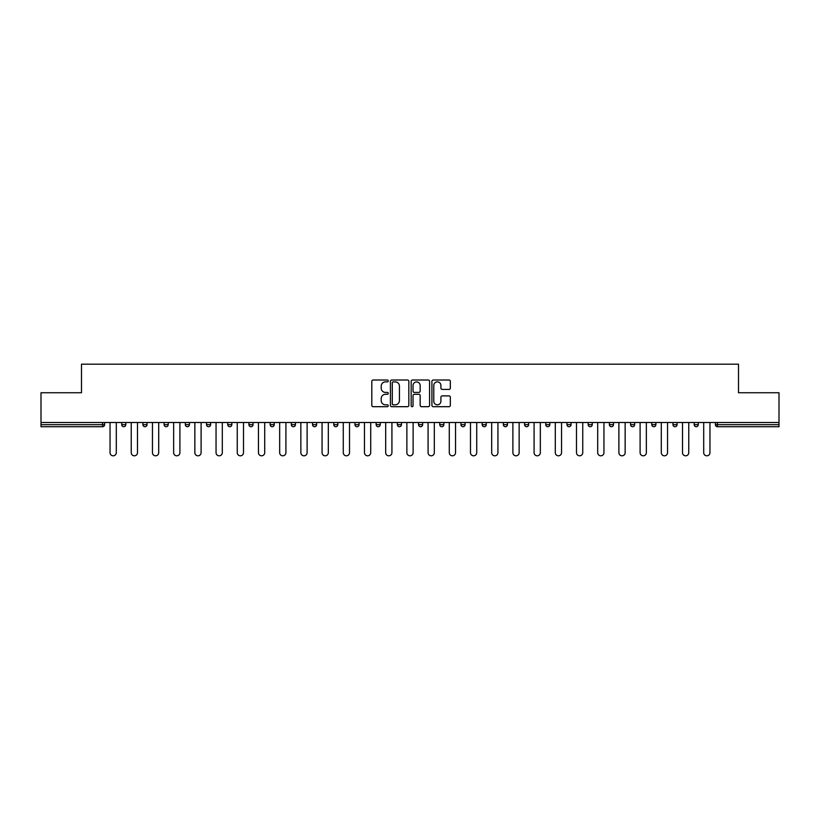 <?xml version="1.0" encoding="UTF-8"?>
<svg xmlns="http://www.w3.org/2000/svg" width="820" height="820" viewBox="0 0 820 820"><rect width="100%" height="100%" fill="white"/><g stroke="black" fill="none" stroke-linecap="round" stroke-linejoin="round"><path stroke-width="1.23" d="M388.26 380.941A0.933 0.933 0 0 0 387.317 380.008L373.151 380.008A1.333 1.333 0 0 0 371.808 381.341L371.808 405.357A1.333 1.333 0 0 0 373.151 406.689L387.317 406.689A0.933 0.933 0 0 0 388.26 405.756A0.933 0.933 0 0 0 387.317 404.824L385.482 404.824A4.264 4.264 0 0 1 381.218 400.56L381.218 398.551A4.264 4.264 0 0 1 385.482 394.287L387.317 394.287A0.933 0.933 0 0 0 388.26 393.354A0.933 0.933 0 0 0 387.317 392.421L385.482 392.421A4.264 4.264 0 0 1 381.218 388.147L381.218 386.148A4.264 4.264 0 0 1 385.482 381.874L387.317 381.874A0.933 0.933 0 0 0 388.26 380.941M448.991 389.418A1.333 1.333 0 0 0 450.323 388.085L450.323 381.341A1.333 1.333 0 0 0 448.991 380.008L433.247 380.008A1.333 1.333 0 0 0 431.914 381.341L431.914 405.357A1.333 1.333 0 0 0 433.247 406.689L448.991 406.689A1.333 1.333 0 0 0 450.323 405.357L450.323 397.218A1.333 1.333 0 0 0 448.991 395.886L442.246 395.886A1.333 1.333 0 0 0 440.914 397.218L440.914 401.257A3.567 3.567 0 0 1 437.347 404.824A3.567 3.567 0 0 1 433.78 401.257L433.78 385.451A3.567 3.567 0 0 1 437.347 381.874A3.567 3.567 0 0 1 440.914 385.451L440.914 388.085A1.333 1.333 0 0 0 442.246 389.418L448.991 389.418M41 422.505L41 392.739L81.498 392.739L81.498 364.193L738.502 364.193L738.502 392.739L779 392.739L779 422.505L41 422.505L41 424.678L102.572 424.678L102.572 422.505M408.832 381.341A1.333 1.333 0 0 0 407.499 380.008L391.755 380.008A1.333 1.333 0 0 0 390.422 381.341L390.422 405.357A1.333 1.333 0 0 0 391.755 406.689L407.499 406.689A1.333 1.333 0 0 0 408.832 405.357L408.832 381.341M412.501 380.008L428.245 380.008A1.333 1.333 0 0 1 429.577 381.341L429.577 405.357A1.333 1.333 0 0 1 428.245 406.689L421.511 406.689A1.333 1.333 0 0 1 420.168 405.357L420.168 395.619A1.333 1.333 0 0 0 418.835 394.287L414.366 394.287A1.333 1.333 0 0 0 413.034 395.619L413.034 405.756A0.933 0.933 0 0 1 412.101 406.689A0.933 0.933 0 0 1 411.168 405.756L411.168 381.341A1.333 1.333 0 0 1 412.501 380.008M102.572 426.718A2.04 2.04 0 0 0 104.611 424.678L102.572 424.678L102.572 426.718A2.04 2.04 0 0 0 104.611 424.678L104.611 422.505L104.611 424.678A2.04 2.04 0 0 1 102.572 426.718L41 426.718L41 424.678M779 422.505L779 426.718L717.428 426.718A2.04 2.04 0 0 1 715.389 424.678L715.389 422.505M125.808 422.505L125.808 424.678L121.729 424.678A2.04 2.04 0 0 0 123.769 426.718A2.04 2.04 0 0 1 121.729 424.678L121.729 422.505M142.936 422.505L142.936 424.678L142.936 422.505M147.016 422.505L147.016 424.678L147.016 422.505M168.213 422.505L168.213 424.678L164.133 424.678A2.04 2.04 0 0 0 166.173 426.718A2.04 2.04 0 0 1 164.133 424.678L164.133 422.505M185.34 422.505L185.34 424.678L185.34 422.505M189.42 422.505L189.42 424.678L189.42 422.505M206.537 424.678A2.04 2.04 0 0 0 208.577 426.718A2.04 2.04 0 0 0 210.617 424.678A2.04 2.04 0 0 1 208.577 426.718A2.04 2.04 0 0 0 210.617 424.678L210.617 422.505L210.617 424.678L206.537 424.678A2.04 2.04 0 0 0 208.577 426.718A2.04 2.04 0 0 1 206.537 424.678L206.537 422.505M231.824 422.505L231.824 424.678A2.04 2.04 0 0 1 229.784 426.718A2.04 2.04 0 0 1 227.745 424.678L227.745 422.505M250.981 426.718A2.04 2.04 0 0 0 253.021 424.678L253.021 422.505L253.021 424.678A2.04 2.04 0 0 1 250.981 426.718A2.04 2.04 0 0 1 248.942 424.678L248.942 422.505M272.189 426.718A2.04 2.04 0 0 0 274.228 424.678L274.228 422.505L274.228 424.678A2.04 2.04 0 0 1 272.189 426.718A2.04 2.04 0 0 1 270.149 424.678L270.149 422.505M295.425 422.505L295.425 424.678A2.04 2.04 0 0 1 293.386 426.718A2.04 2.04 0 0 1 291.346 424.678L291.346 422.505M312.553 422.505L312.553 424.678L312.553 422.505M316.633 422.505L316.633 424.678L316.633 422.505M337.83 422.505L337.83 424.678A2.04 2.04 0 0 1 335.79 426.718A2.04 2.04 0 0 1 333.75 424.678L333.75 422.505M354.957 422.505L354.957 424.678L354.957 422.505M359.037 422.505L359.037 424.678A2.04 2.04 0 0 1 356.997 426.718A2.04 2.04 0 0 1 354.957 424.678L359.037 424.678A2.04 2.04 0 0 1 356.997 426.718M380.234 422.505L380.234 424.678L376.154 424.678A2.04 2.04 0 0 0 378.194 426.718A2.04 2.04 0 0 1 376.154 424.678L376.154 422.505M399.401 426.718A2.04 2.04 0 0 0 401.441 424.678L401.441 422.505L401.441 424.678A2.04 2.04 0 0 1 399.401 426.718A2.04 2.04 0 0 1 397.362 424.678L397.362 422.505M422.638 422.505L422.638 424.678A2.04 2.04 0 0 1 420.598 426.718A2.04 2.04 0 0 1 418.559 424.678L418.559 422.505M439.766 422.505L439.766 424.678L439.766 422.505M443.845 422.505L443.845 424.678A2.04 2.04 0 0 1 441.806 426.718A2.04 2.04 0 0 1 439.766 424.678L443.845 424.678A2.04 2.04 0 0 1 441.806 426.718M465.042 422.505L465.042 424.678A2.04 2.04 0 0 1 463.003 426.718A2.04 2.04 0 0 1 460.963 424.678L460.963 422.505M482.17 424.678L486.25 424.678A2.04 2.04 0 0 1 484.21 426.718A2.04 2.04 0 0 0 486.25 424.678L486.25 422.505L486.25 424.678A2.04 2.04 0 0 1 484.21 426.718A2.04 2.04 0 0 1 482.17 424.678L482.17 422.505M507.447 422.505L507.447 424.678A2.04 2.04 0 0 1 505.407 426.718A2.04 2.04 0 0 1 503.367 424.678L503.367 422.505M524.574 422.505L524.574 424.678L524.574 422.505M528.654 422.505L528.654 424.678L528.654 422.505M545.771 422.505L545.771 424.678L545.771 422.505M549.851 422.505L549.851 424.678A2.04 2.04 0 0 1 547.811 426.718A2.04 2.04 0 0 1 545.771 424.678L549.851 424.678A2.04 2.04 0 0 1 547.811 426.718M566.979 422.505L566.979 424.678L566.979 422.505M571.058 422.505L571.058 424.678L571.058 422.505M588.176 422.505L588.176 424.678L588.176 422.505M592.255 422.505L592.255 424.678A2.04 2.04 0 0 1 590.216 426.718A2.04 2.04 0 0 1 588.176 424.678A2.04 2.04 0 0 0 590.216 426.718A2.04 2.04 0 0 0 592.255 424.678A2.04 2.04 0 0 1 590.216 426.718A2.04 2.04 0 0 1 588.176 424.678L592.255 424.678M613.462 422.505L613.462 424.678A2.04 2.04 0 0 1 611.423 426.718A2.04 2.04 0 0 1 609.383 424.678L609.383 422.505M634.659 422.505L634.659 424.678L630.58 424.678A2.04 2.04 0 0 0 632.62 426.718A2.04 2.04 0 0 1 630.58 424.678L630.58 422.505M655.867 422.505L655.867 424.678A2.04 2.04 0 0 1 653.827 426.718A2.04 2.04 0 0 1 651.787 424.678L651.787 422.505M672.984 422.505L672.984 424.678L672.984 422.505M677.064 422.505L677.064 424.678A2.04 2.04 0 0 1 675.024 426.718A2.04 2.04 0 0 1 672.984 424.678A2.04 2.04 0 0 0 675.024 426.718A2.04 2.04 0 0 1 672.984 424.678L677.064 424.678A2.04 2.04 0 0 1 675.024 426.718M698.271 422.505L698.271 424.678A2.04 2.04 0 0 1 696.231 426.718A2.04 2.04 0 0 1 694.191 424.678L694.191 422.505M125.808 424.678A2.04 2.04 0 0 1 123.769 426.718A2.04 2.04 0 0 0 125.808 424.678A2.04 2.04 0 0 1 123.769 426.718A2.04 2.04 0 0 1 121.729 424.678M144.976 426.718A2.04 2.04 0 0 1 142.936 424.678A2.04 2.04 0 0 0 144.976 426.718A2.04 2.04 0 0 0 147.016 424.678A2.04 2.04 0 0 1 144.976 426.718A2.04 2.04 0 0 1 142.936 424.678L147.016 424.678M168.213 424.678A2.04 2.04 0 0 1 166.173 426.718A2.04 2.04 0 0 0 168.213 424.678A2.04 2.04 0 0 1 166.173 426.718A2.04 2.04 0 0 1 164.133 424.678M187.38 426.718A2.04 2.04 0 0 1 185.34 424.678A2.04 2.04 0 0 0 187.38 426.718A2.04 2.04 0 0 0 189.42 424.678A2.04 2.04 0 0 1 187.38 426.718A2.04 2.04 0 0 1 185.34 424.678L189.42 424.678A2.04 2.04 0 0 1 187.38 426.718M314.593 426.718A2.04 2.04 0 0 1 312.553 424.678L316.633 424.678A2.04 2.04 0 0 1 314.593 426.718A2.04 2.04 0 0 0 316.633 424.678M378.194 426.718A2.04 2.04 0 0 0 380.234 424.678A2.04 2.04 0 0 1 378.194 426.718A2.04 2.04 0 0 1 376.154 424.678M526.614 426.718A2.04 2.04 0 0 1 524.574 424.678L528.654 424.678A2.04 2.04 0 0 1 526.614 426.718A2.04 2.04 0 0 0 528.654 424.678A2.04 2.04 0 0 1 526.614 426.718M569.018 426.718A2.04 2.04 0 0 1 566.979 424.678A2.04 2.04 0 0 0 569.018 426.718A2.04 2.04 0 0 0 571.058 424.678A2.04 2.04 0 0 1 569.018 426.718A2.04 2.04 0 0 1 566.979 424.678L571.058 424.678M632.62 426.718A2.04 2.04 0 0 0 634.659 424.678A2.04 2.04 0 0 1 632.62 426.718A2.04 2.04 0 0 1 630.58 424.678M717.428 422.505L717.428 426.718A2.04 2.04 0 0 1 715.389 424.678L779 424.678M393.221 381.874A0.933 0.933 0 0 0 392.288 382.807L392.288 403.891A0.933 0.933 0 0 0 393.221 404.824L395.158 404.824A4.264 4.264 0 0 0 399.432 400.56L399.432 386.148A4.264 4.264 0 0 0 395.158 381.874L393.221 381.874M420.168 385.513A3.567 3.567 0 0 0 416.601 381.946A3.567 3.567 0 0 0 413.034 385.513L413.034 391.078A1.333 1.333 0 0 0 414.366 392.421L418.835 392.421A1.333 1.333 0 0 0 420.168 391.078L420.168 385.513M110.044 422.505L110.044 452.681A3.126 3.126 0 0 0 113.17 455.807A3.126 3.126 0 0 0 116.296 452.681L116.296 422.505M131.241 422.505L131.241 452.681A3.126 3.126 0 0 0 134.367 455.807A3.126 3.126 0 0 0 137.493 452.681L137.493 422.505M152.448 422.505L152.448 452.681A3.126 3.126 0 0 0 155.575 455.807A3.126 3.126 0 0 0 158.701 452.681L158.701 422.505M173.645 422.505L173.645 452.681A3.126 3.126 0 0 0 176.772 455.807A3.126 3.126 0 0 0 179.898 452.681L179.898 422.505M194.852 422.505L194.852 452.681A3.126 3.126 0 0 0 197.979 455.807A3.126 3.126 0 0 0 201.105 452.681L201.105 422.505M216.049 422.505L216.049 452.681A3.126 3.126 0 0 0 219.176 455.807A3.126 3.126 0 0 0 222.302 452.681L222.302 422.505M237.257 422.505L237.257 452.681A3.126 3.126 0 0 0 240.383 455.807A3.126 3.126 0 0 0 243.509 452.681L243.509 422.505M258.454 422.505L258.454 452.681A3.126 3.126 0 0 0 261.58 455.807A3.126 3.126 0 0 0 264.706 452.681L264.706 422.505M279.661 422.505L279.661 452.681A3.126 3.126 0 0 0 282.787 455.807A3.126 3.126 0 0 0 285.913 452.681L285.913 422.505M300.858 422.505L300.858 452.681A3.126 3.126 0 0 0 303.984 455.807A3.126 3.126 0 0 0 307.111 452.681L307.111 422.505M322.065 422.505L322.065 452.681A3.126 3.126 0 0 0 325.191 455.807A3.126 3.126 0 0 0 328.318 452.681L328.318 422.505M343.272 422.505L343.272 452.681A3.126 3.126 0 0 0 346.388 455.807A3.126 3.126 0 0 0 349.515 452.681L349.515 422.505M364.469 422.505L364.469 452.681A3.126 3.126 0 0 0 367.596 455.807A3.126 3.126 0 0 0 370.722 452.681L370.722 422.505M385.677 422.505L385.677 452.681A3.126 3.126 0 0 0 388.793 455.807A3.126 3.126 0 0 0 391.919 452.681L391.919 422.505M406.874 422.505L406.874 452.681A3.126 3.126 0 0 0 410 455.807A3.126 3.126 0 0 0 413.126 452.681L413.126 422.505M428.081 422.505L428.081 452.681A3.126 3.126 0 0 0 431.207 455.807A3.126 3.126 0 0 0 434.323 452.681L434.323 422.505M449.278 422.505L449.278 452.681A3.126 3.126 0 0 0 452.404 455.807A3.126 3.126 0 0 0 455.53 452.681L455.53 422.505M470.485 422.505L470.485 452.681A3.126 3.126 0 0 0 473.611 455.807A3.126 3.126 0 0 0 476.727 452.681L476.727 422.505M491.682 422.505L491.682 452.681A3.126 3.126 0 0 0 494.808 455.807A3.126 3.126 0 0 0 497.935 452.681L497.935 422.505M512.889 422.505L512.889 452.681A3.126 3.126 0 0 0 516.016 455.807A3.126 3.126 0 0 0 519.142 452.681L519.142 422.505M534.086 422.505L534.086 452.681A3.126 3.126 0 0 0 537.213 455.807A3.126 3.126 0 0 0 540.339 452.681L540.339 422.505M555.294 422.505L555.294 452.681A3.126 3.126 0 0 0 558.42 455.807A3.126 3.126 0 0 0 561.546 452.681L561.546 422.505M576.491 422.505L576.491 452.681A3.126 3.126 0 0 0 579.617 455.807A3.126 3.126 0 0 0 582.743 452.681L582.743 422.505M597.698 422.505L597.698 452.681A3.126 3.126 0 0 0 600.824 455.807A3.126 3.126 0 0 0 603.95 452.681L603.95 422.505M618.895 422.505L618.895 452.681A3.126 3.126 0 0 0 622.021 455.807A3.126 3.126 0 0 0 625.147 452.681L625.147 422.505M640.102 422.505L640.102 452.681A3.126 3.126 0 0 0 643.228 455.807A3.126 3.126 0 0 0 646.355 452.681L646.355 422.505M661.299 422.505L661.299 452.681A3.126 3.126 0 0 0 664.425 455.807A3.126 3.126 0 0 0 667.552 452.681L667.552 422.505M682.506 422.505L682.506 452.681A3.126 3.126 0 0 0 685.633 455.807A3.126 3.126 0 0 0 688.759 452.681L688.759 422.505M703.703 422.505L703.703 452.681A3.126 3.126 0 0 0 706.83 455.807A3.126 3.126 0 0 0 709.956 452.681L709.956 422.505M229.784 426.718A2.04 2.04 0 0 0 231.824 424.678L227.745 424.678M253.021 424.678L248.942 424.678M274.228 424.678L270.149 424.678M293.386 426.718A2.04 2.04 0 0 0 295.425 424.678L291.346 424.678M335.79 426.718A2.04 2.04 0 0 0 337.83 424.678L333.75 424.678M401.441 424.678L397.362 424.678M420.598 426.718A2.04 2.04 0 0 0 422.638 424.678L418.559 424.678M463.003 426.718A2.04 2.04 0 0 0 465.042 424.678L460.963 424.678M505.407 426.718A2.04 2.04 0 0 0 507.447 424.678L503.367 424.678M611.423 426.718A2.04 2.04 0 0 0 613.462 424.678L609.383 424.678M653.827 426.718A2.04 2.04 0 0 0 655.867 424.678L651.787 424.678M696.231 426.718A2.04 2.04 0 0 0 698.271 424.678L694.191 424.678M717.428 426.718A2.04 2.04 0 0 1 715.389 424.678"/></g></svg>

